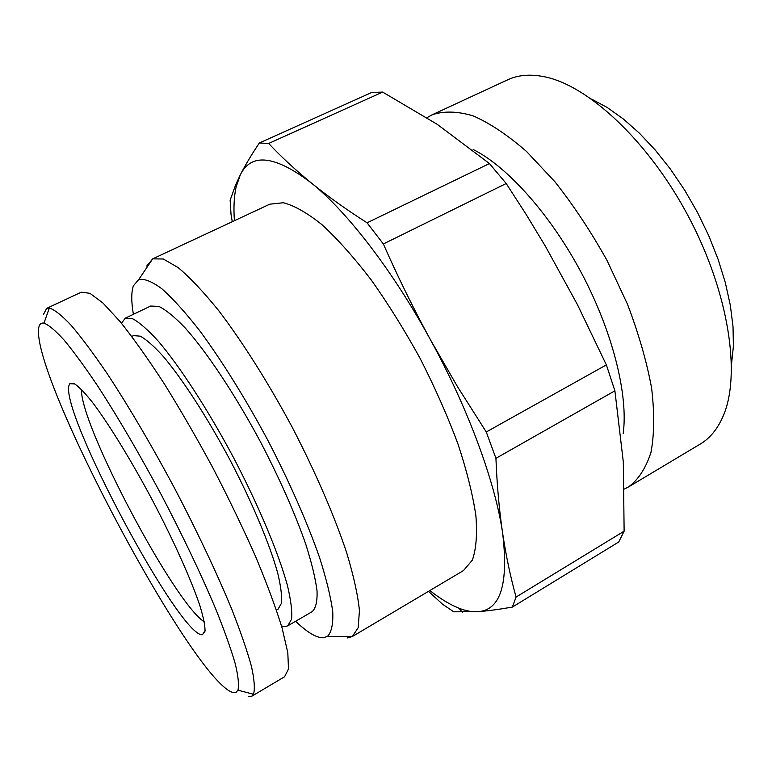 <?xml version="1.0" encoding="UTF-8"?>
<svg xmlns="http://www.w3.org/2000/svg" width="772" height="772" viewBox="0 0 772 772"><rect width="100%" height="100%" fill="white"/><g stroke="black" fill="none" stroke-linecap="round" stroke-linejoin="round"><path stroke-width="1.16" d="M81.465 389.445C79.979 424.725 174.308 603.193 204.3 621.836M68.978 385.431L69.808 383.684L74.141 383.559C78.599 386.454 84.621 392.601 92.196 402.009C108.476 423.384 131.066 460.083 152.586 500.517C173.874 541.066 191.466 580.409 199.958 605.895C203.47 617.465 205.159 625.899 205.034 631.216L202.36 634.729C179.953 637.363 60.284 413.271 68.978 385.431M233.327 692.609L236.107 692.32L237.95 690.178C239.156 685.169 238.268 676.397 235.286 663.881C231.04 649.213 224.662 631.264 216.16 610.025C201.608 575.362 183.485 537.235 161.773 495.663C139.645 454.303 118.357 417.845 97.909 386.299C85.152 367.308 73.909 351.935 64.192 340.172C55.516 330.648 48.781 324.973 43.965 323.15C40.858 322.619 39.073 324.452 38.6 328.64C32.636 379.612 194.93 683.828 233.327 692.609M248.188 696.701L251.711 696.267L253.496 694.26C255.059 689.068 254.403 679.891 251.537 666.738C247.32 651.298 240.816 632.355 232.025 609.899C217.308 574.127 197.42 531.898 174.848 488.753C151.91 445.791 128.229 405.58 106.951 373.272C93.344 353.354 81.359 337.306 70.985 325.128C61.731 315.352 54.513 309.64 49.34 308.009L46.687 308.356L43.493 314.387M251.711 696.267L284.569 676.764L288.506 668.986L287.802 652.697L282.089 627.974C275.778 607.535 266.977 583.786 255.667 556.708C243.093 528.27 228.937 498.857 213.207 468.479C196.966 438.361 180.638 410.096 164.214 383.684C148.214 359.096 133.546 338.445 120.21 321.721L103.014 303.078L89.948 293.312L81.301 292.192L46.687 308.356M276.453 610.112L278.094 609.176L281.471 603.231C282.108 596.264 280.854 586.199 277.698 573.036C269.814 544.405 252.193 502.34 229.853 459.678C207.185 417.179 182.356 378.936 163.133 356.288C154.033 346.271 146.429 339.555 140.311 336.167L133.498 335.608L131.809 336.428M281.529 626.053L285.264 626.574L287.792 625.822L291.575 619.173C292.308 611.395 290.919 600.133 287.406 585.388C278.605 553.273 258.794 505.872 233.578 457.709C207.986 409.749 179.982 366.671 158.405 341.311C148.195 330.098 139.674 322.609 132.832 318.836L125.209 318.218L121.484 323.265M125.209 318.218L150.636 306.05L158.82 306.368C166.028 309.919 174.877 317.176 185.367 328.139C207.485 352.978 235.721 395.525 261.148 443.138C280.139 479.817 295.01 513.496 305.751 544.173C311.685 562.856 315.458 578.44 317.051 590.937C317.408 601.407 315.777 608.317 312.168 611.665L287.792 625.822M133.382 314.31C131.23 301.591 131.23 292.096 133.392 285.814L138.757 279.474C144.412 278.46 152.161 281.587 161.995 288.863C172.947 298.639 185.463 312.506 199.533 330.464C221.419 360.032 245.255 398.236 267.556 439.75C289.297 481.564 307.439 522.779 319.54 557.509C326.459 579.251 330.86 597.403 332.761 611.964C333.243 624.191 331.468 632.355 327.434 636.446L323.005 637.788C316.134 637.74 307.005 632.229 295.628 621.267M146.641 266.118L152.702 258.852L163.297 258.996L178.178 267.614C190.095 277.621 203.673 292.038 218.891 310.884C242.553 342.006 268.193 382.565 291.999 426.829C315.169 471.431 334.228 515.464 346.618 552.54C353.615 575.738 357.89 595.077 359.434 610.565L358.179 627.713L352.312 636.553L347.236 637.962M624.123 531.175L516.082 597.046L512.347 607.091L618.739 541.992L624.123 531.175L623.322 462.042L614.898 390.815L606.367 364.895L577.427 304.631L545.37 246.171L526.224 214.558L506.2 183.514L489.438 163.558L437.213 124.321L382.651 92.08L371.699 92.476L259.344 142.984C251.421 154.786 245.062 165.44 240.266 174.954L236.155 186.795C234.061 196.3 233.472 207.61 234.398 220.715M236.155 186.795L235.634 184.875L240.266 174.954C251.161 152.595 274.871 155.288 311.386 183.012C346.946 211.499 392.813 270.702 430.515 339.873C468.421 408.851 495.47 483.06 502.63 533.201C508.758 584.105 500.497 610.256 477.839 611.685C487.566 610.932 499.069 609.407 512.347 607.091M429.859 590.532C440.165 598.676 449.835 604.553 458.877 608.172C465.786 610.913 472.107 612.08 477.839 611.685L453.753 611.81L442.694 604.341L428.508 591.333M327.434 636.446L352.322 636.543L463.461 570.585L472.329 560.154C476.17 549.307 477.357 534.427 475.88 515.532C472.734 494.505 466.761 470.64 457.95 443.929C447.596 416.147 435.08 387.824 420.412 358.961C404.827 330.58 388.47 304.284 371.342 280.082C354.242 257.761 337.885 239.378 322.281 224.932C307.497 213.062 294.547 205.67 283.411 202.737L269.804 204.175L152.682 258.861M235.634 184.875L230.143 200.199L231.04 214.568L232.285 221.699M516.082 597.046C510.601 577.543 506.114 556.265 502.63 533.201C499.214 510.08 496.985 485.115 495.933 458.327L614.898 390.815M606.367 364.895L486.263 431.982L495.933 458.327M489.438 163.558L367.067 222.809L383.356 243.962L506.2 183.514M259.344 142.984L268.685 143.457L382.651 92.08M486.263 431.982L457.4 386.502L430.515 339.873C413.338 308.366 397.619 276.395 383.356 243.962M367.067 222.809C346.3 209.54 327.743 196.281 311.386 183.012C295.126 169.715 280.892 156.533 268.685 143.457M473.178 149.498C507.484 166.646 550.697 214.78 581.818 273.645C612.929 332.52 628.35 395.332 623.207 433.333M432.011 114.864L507.773 79.777C517.916 75.029 529.862 73.967 543.613 76.602C587.666 84.795 648.567 140.909 688.778 217.115C729.086 293.263 741.149 375.192 723.113 416.204C717.535 429.049 709.931 438.322 700.301 444.035L628.63 486.871C638.502 479.508 645.952 467.996 650.979 452.324C654.347 434.318 654.55 412.885 651.597 388.007C646.704 361.566 638.656 333.61 627.443 304.139L606.966 260.357C591.034 231.764 573.712 205.593 554.991 181.845L526.629 151.573C507.744 135.119 489.911 123.211 473.139 115.858C457.362 111.187 443.649 110.85 432.011 114.864L426.984 117.682M624.471 489.014L628.63 486.871M591.593 99.106L607.159 107.462L623.168 118.84L639.284 133.073L655.148 149.922L670.385 169.058L684.629 190.076L697.531 212.483L708.783 235.769L718.124 259.382L725.352 282.745L730.341 305.345L733.024 326.681L733.4 346.319L731.547 363.882M74.923 383.983L69.808 383.684M205.12 630.328L202.496 634.719M237.95 690.178L253.496 694.26M43.965 323.15L49.34 308.009M138.757 279.474L152.702 258.852M458.877 608.172L462.312 612.235"/></g></svg>
